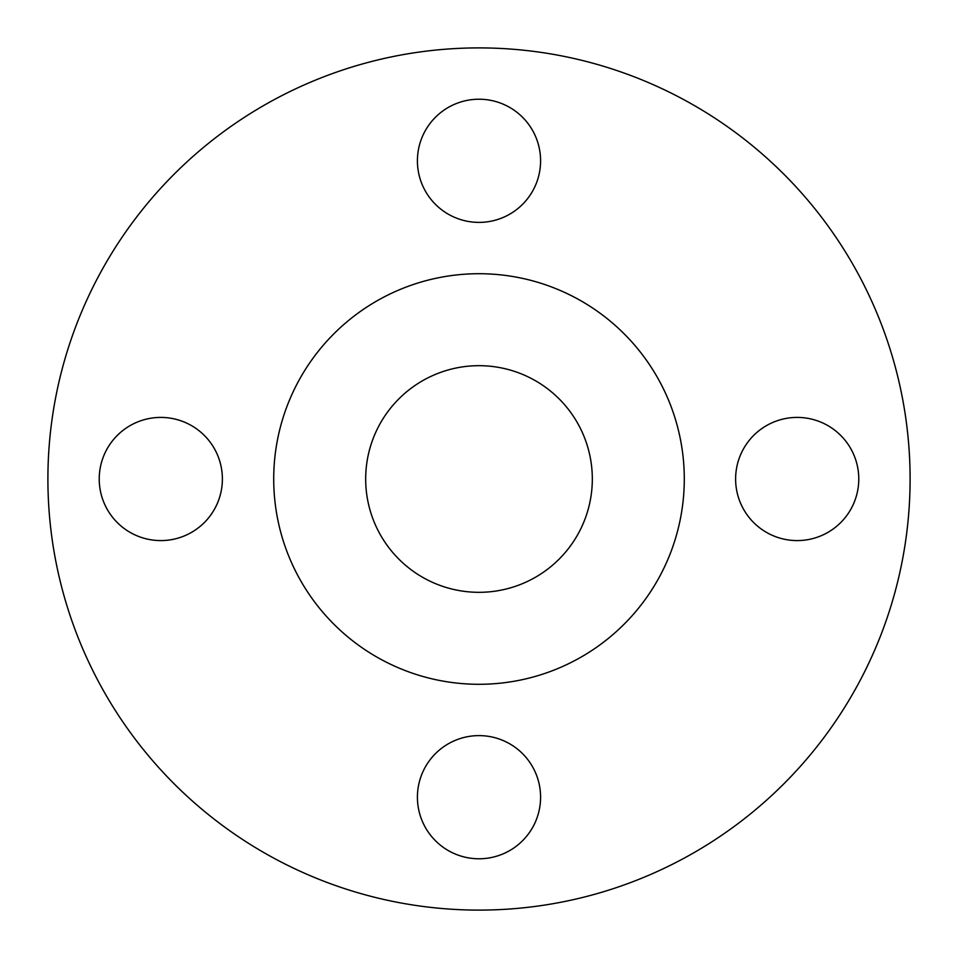 <?xml version="1.0" encoding="UTF-8"?>
<svg xmlns="http://www.w3.org/2000/svg" width="958" height="958" viewBox="0 0 958 958"><rect width="100%" height="100%" fill="white"/><g stroke="black" fill="none" stroke-linecap="round" stroke-linejoin="round"><path stroke-width="1.44" d="M417.413 160.812A61.587 61.587 0 0 0 479 222.388A61.587 61.587 0 0 0 540.587 160.812A61.587 61.587 0 0 0 479 99.225A61.587 61.587 0 0 0 417.413 160.812M735.612 479A61.587 61.587 0 0 0 797.188 540.587A61.587 61.587 0 0 0 858.775 479A61.587 61.587 0 0 0 797.188 417.413A61.587 61.587 0 0 0 735.612 479M417.413 797.188A61.587 61.587 0 0 0 479 858.775A61.587 61.587 0 0 0 540.587 797.188A61.587 61.587 0 0 0 479 735.612A61.587 61.587 0 0 0 417.413 797.188M99.225 479A61.587 61.587 0 0 0 160.812 540.587A61.587 61.587 0 0 0 222.388 479A61.587 61.587 0 0 0 160.812 417.413A61.587 61.587 0 0 0 99.225 479M910.1 479A431.1 431.1 0 0 0 479 47.9A431.1 431.1 0 0 0 47.9 479A431.1 431.1 0 0 0 479 910.1A431.1 431.1 0 0 0 910.1 479M684.287 479A205.287 205.287 0 0 0 479 273.713A205.287 205.287 0 0 0 273.713 479A205.287 205.287 0 0 0 479 684.287A205.287 205.287 0 0 0 684.287 479M365.681 479A113.319 113.319 0 0 0 479 592.319A113.319 113.319 0 0 0 592.319 479A113.319 113.319 0 0 0 479 365.681A113.319 113.319 0 0 0 365.681 479"/></g></svg>

